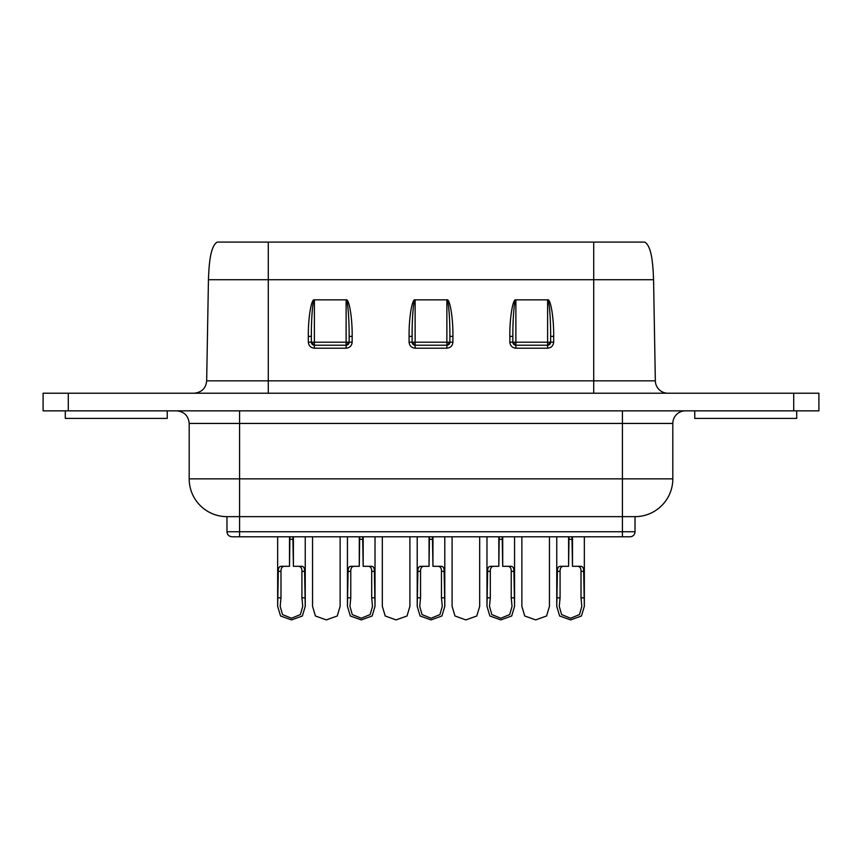 <?xml version="1.0" encoding="UTF-8"?>
<svg xmlns="http://www.w3.org/2000/svg" width="862" height="862" viewBox="0 0 862 862"><rect width="100%" height="100%" fill="white"/><g stroke="black" fill="none" stroke-linecap="round" stroke-linejoin="round"><path stroke-width="1.29" d="M189.187 478.863L672.813 478.863A37.777 37.777 0 0 1 635.025 516.64L239.571 516.64L239.571 531.757L635.025 531.757A5.043 5.043 0 0 1 629.993 536.789L239.571 536.789L239.571 531.757L226.975 531.757L226.975 516.64A37.777 37.777 0 0 1 189.187 478.863L189.187 423.447C188.444 415.796 184.252 411.594 176.602 410.851M622.429 410.851L622.429 536.789L629.993 536.789M672.813 478.863L672.813 423.447A12.596 12.596 0 0 1 685.398 410.851M672.813 423.447L239.571 423.447L239.571 516.64L226.975 516.64M553.663 342.149C553.285 345.791 551.271 347.806 547.618 348.194L515.885 348.194L515.885 345.22A3.028 3.028 0 0 1 512.858 342.203L512.858 341.341L512.858 342.203L550.646 342.203L550.646 336.406L553.663 336.352L553.663 342.149L550.646 342.203L550.646 341.341L550.646 342.203A3.028 3.028 0 0 1 547.618 345.22L547.618 300.342C549.116 298.737 550.775 318.563 550.646 336.406M415.128 345.22A3.028 3.028 0 0 1 412.111 342.203L412.111 341.341L412.111 342.203L412.111 341.341L412.111 342.203L449.889 342.203L449.889 336.406L449.889 342.203A3.028 3.028 0 0 1 446.872 345.22L446.872 300.342C448.369 298.737 450.029 318.563 449.889 336.406L452.916 336.352L452.916 342.149L449.889 342.203L446.872 345.22L415.128 345.22L412.111 342.203L412.111 336.406C411.971 318.563 413.631 298.737 415.128 300.342L415.128 348.194L446.872 348.194C450.514 347.806 452.528 345.791 452.916 342.149M314.382 345.22A3.028 3.028 0 0 1 311.354 342.203L311.354 341.341L311.354 342.203L311.354 341.341L311.354 342.203L349.142 342.203L349.142 336.406L349.142 342.203A3.028 3.028 0 0 1 346.115 345.22L346.115 300.342C347.612 298.737 349.272 318.563 349.142 336.406L352.159 336.352L352.159 342.149L349.142 342.203L346.115 345.22L314.382 345.22L311.354 342.203L311.354 336.406C311.225 318.563 312.884 298.737 314.382 300.342L314.382 348.194L346.115 348.194C349.757 347.806 351.771 345.791 352.159 342.149M694.75 410.851L694.75 418.404L796.703 418.404L796.703 410.851M65.296 410.851L65.296 418.404L167.25 418.404L167.25 410.851M667.921 393.223A12.596 12.596 0 0 1 655.336 380.842L653.568 279.719L209.347 279.719M643.332 242.093L644.097 242.093M239.571 536.789L232.007 536.789L239.571 536.789M311.354 336.406L308.337 336.352C308.068 318.283 311.387 298.209 314.382 299.847L346.115 299.847C349.11 298.209 352.429 318.283 352.159 336.352M412.111 336.406L409.084 336.352C408.814 318.283 412.144 298.209 415.128 299.847L446.872 299.847C449.856 298.209 453.186 318.283 452.916 336.352M550.646 342.203L547.618 345.22L515.885 345.22L512.858 342.203L512.858 336.406L509.841 336.352C509.571 318.283 512.89 298.209 515.885 299.847L547.618 299.847C550.613 298.209 553.932 318.283 553.663 336.352M218.021 242.093L643.979 242.093M68.292 393.223L43.1 393.223L43.1 410.851L68.292 410.851L68.292 393.223L818.9 393.223L818.9 410.851L68.292 410.851M314.382 348.194C310.729 347.806 308.715 345.791 308.337 342.149L311.354 342.203M415.128 348.194C411.486 347.806 409.472 345.791 409.084 342.149L412.111 342.203M512.858 336.406C512.728 318.563 514.388 298.737 515.885 300.342L515.885 345.22M515.885 348.194C512.243 347.806 510.229 345.791 509.841 342.149L512.858 342.203M293.403 536.789L293.403 566.312L292.886 536.789M290.031 536.789L289.858 539.31L293.048 539.31M289.503 536.789L289.503 566.312L289.858 539.31M293.403 566.312L301.7 566.312C303.693 566.366 304.663 568.047 304.598 571.344L305.245 606.32L302.379 615.985L291.485 619.907L280.559 615.996L277.661 606.32L278.318 571.344C278.254 568.047 279.213 566.377 281.217 566.312L289.503 566.312M297.918 566.312C300.612 566.183 301.948 567.864 301.915 571.344L301.915 597.84L302.734 606.32L300.407 614.574L291.485 618.226L282.51 614.584L280.182 606.32L280.99 597.84L280.99 571.344C280.969 567.864 282.294 566.183 284.988 566.312M304.598 597.84L301.915 597.84M280.99 597.84L278.318 597.84M312.55 536.789L312.55 606.32L315.417 615.985L326.31 619.907L337.247 615.996L340.134 606.32L340.134 536.789M363.182 536.789L363.182 566.312L362.654 536.789M359.799 536.789L359.637 539.31L362.827 539.31M359.282 536.789L359.282 566.312L359.637 539.31M363.182 566.312L371.468 566.312C373.462 566.366 374.431 568.047 374.367 571.344L375.024 606.32L372.147 615.985L361.264 619.907L350.328 615.996L347.44 606.32L348.086 571.344C348.022 568.047 348.991 566.377 350.985 566.312L359.282 566.312M367.697 566.312C370.391 566.183 371.716 567.864 371.694 571.344L371.694 597.84L372.503 606.32L370.186 614.574L361.253 618.226L352.278 614.584L349.95 606.32L350.769 597.84L350.769 571.344C350.737 567.864 352.073 566.183 354.767 566.312M374.367 597.84L371.694 597.84M350.769 597.84L348.086 597.84M382.319 536.789L382.319 606.32L385.195 615.985L396.078 619.907L407.015 615.996L409.903 606.32L409.903 536.789M432.95 536.789L432.95 566.312L432.422 536.789M429.578 536.789L429.405 539.31L432.595 539.31M429.05 536.789L429.05 566.312L429.405 539.31M432.95 566.312L441.247 566.312C443.24 566.366 444.199 568.047 444.135 571.344L444.792 606.32L441.926 615.985L431.032 619.907L420.096 615.996L417.208 606.32L417.865 571.344C417.801 568.047 418.76 566.377 420.753 566.312L429.05 566.312M437.465 566.312C440.159 566.183 441.495 567.864 441.463 571.344L441.463 597.84L442.271 606.32L439.954 614.574L431.022 618.226L422.046 614.584L419.729 606.32L420.537 597.84L420.537 571.344C420.505 567.864 421.841 566.183 424.535 566.312M444.135 597.84L441.463 597.84M420.537 597.84L417.865 597.84M452.097 536.789L452.097 606.32L454.964 615.985L465.857 619.907L476.783 615.996L479.681 606.32L479.681 536.789M502.718 536.789L502.718 566.312L502.201 536.789M499.346 536.789L499.173 539.31L502.363 539.31M498.818 536.789L498.818 566.312L499.173 539.31M502.718 566.312L511.015 566.312C513.009 566.366 513.978 568.047 513.914 571.344L514.56 606.32L511.694 615.985L500.8 619.907L489.875 615.996L486.976 606.32L487.633 571.344C487.569 568.047 488.528 566.377 490.532 566.312L498.818 566.312M507.233 566.312C509.927 566.183 511.263 567.864 511.231 571.344L511.231 597.84L512.039 606.32L509.722 614.574L500.8 618.226L491.825 614.584L489.497 606.32L490.306 597.84L490.306 571.344C490.284 567.864 491.609 566.183 494.303 566.312M513.914 597.84L511.231 597.84M490.306 597.84L487.633 597.84M521.866 536.789L521.866 606.32L524.732 615.985L535.625 619.907L546.562 615.996L549.45 606.32L549.45 536.789M572.497 536.789L572.497 566.312L571.969 536.789M569.114 536.789L568.952 539.31L572.142 539.31M568.597 536.789L568.597 566.312L568.952 539.31M572.497 566.312L580.783 566.312C582.777 566.366 583.746 568.047 583.682 571.344L584.339 606.32L581.462 615.985L570.579 619.907L559.643 615.996L556.755 606.32L557.402 571.344C557.337 568.047 558.307 566.377 560.3 566.312L568.597 566.312M577.012 566.312C579.706 566.183 581.031 567.864 581.01 571.344L581.01 597.84L581.818 606.32L579.501 614.574L570.569 618.226L561.593 614.584L559.266 606.32L560.084 597.84L560.084 571.344C560.052 567.864 561.388 566.183 564.082 566.312M583.682 597.84L581.01 597.84M560.084 597.84L557.402 597.84M217.256 242.093C209.908 246.252 208.938 266.778 208.442 279.719L206.665 380.842L593.713 380.842L593.713 393.223M593.713 242.093L593.713 380.842L655.336 380.842M308.337 342.149L308.337 336.352M409.084 342.149L409.084 336.352M509.841 342.149L509.841 336.352M268.287 393.223L268.287 242.093M793.708 410.851L793.708 393.223M547.618 299.847L515.885 299.847M446.872 299.847L415.128 299.847M346.115 299.847L314.382 299.847M346.115 348.194L346.115 345.22M446.872 348.194L446.872 345.22M547.618 348.194L547.618 345.22M239.571 410.851L239.571 423.447L189.187 423.447M304.598 571.344L301.915 571.344M280.99 571.344L278.318 571.344M374.367 571.344L371.694 571.344M350.769 571.344L348.086 571.344M444.135 571.344L441.463 571.344M420.537 571.344L417.865 571.344M513.914 571.344L511.231 571.344M490.306 571.344L487.633 571.344M583.682 571.344L581.01 571.344M560.084 571.344L557.402 571.344M206.665 380.842C205.889 388.309 201.697 392.436 194.079 393.223M653.558 279.719C653.062 266.778 652.092 246.252 644.744 242.093M226.975 531.757C227.245 534.785 228.926 536.466 232.007 536.789M635.025 531.757L635.025 516.64M305.245 606.32L305.245 536.789M277.661 606.32L277.661 536.789M375.024 606.32L375.024 536.789M347.44 606.32L347.44 536.789M444.792 606.32L444.792 536.789M417.208 606.32L417.208 536.789M514.56 606.32L514.56 536.789M486.976 606.32L486.976 536.789M584.339 606.32L584.339 536.789M556.755 606.32L556.755 536.789"/></g></svg>
